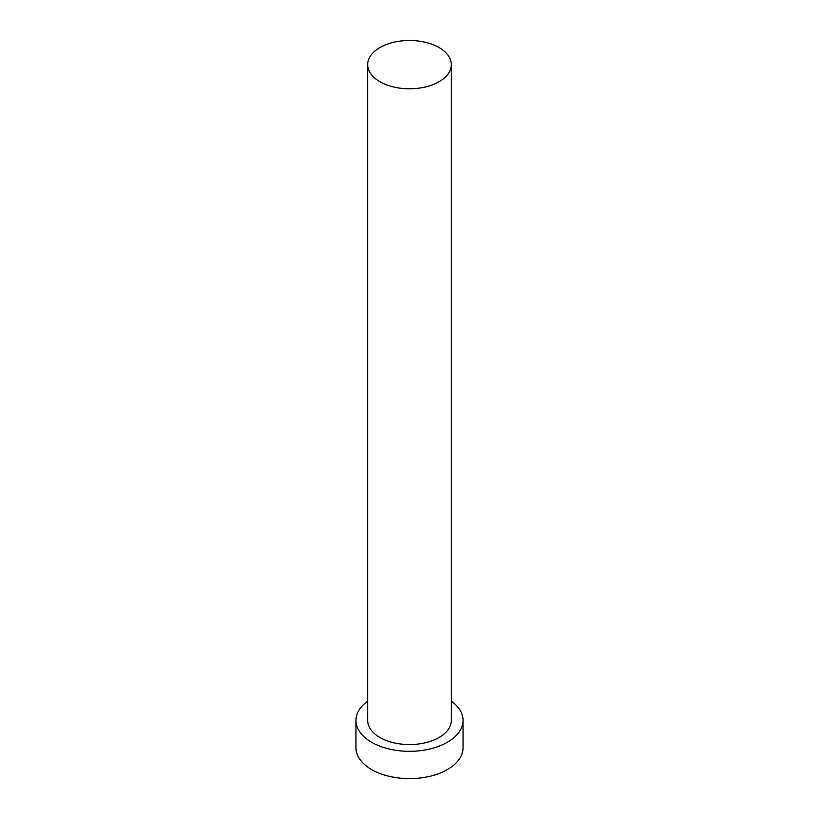 <?xml version="1.0" encoding="UTF-8"?>
<svg xmlns="http://www.w3.org/2000/svg" width="819" height="819" viewBox="0 0 819 819"><rect width="100%" height="100%" fill="white"/><g stroke="black" fill="none" stroke-linecap="round" stroke-linejoin="round"><path stroke-width="1.23" d="M379.924 81.716A41.83 24.15 0 0 0 425.511 86.947A41.83 24.15 0 0 0 451.33 64.64A41.83 24.15 0 0 0 439.076 47.563A41.83 24.15 0 0 0 393.489 42.322A41.83 24.15 0 0 0 367.67 64.64A41.83 24.15 0 0 0 379.924 81.716M367.67 64.64L367.67 720.403A41.83 24.15 0 0 0 379.924 737.489A41.83 24.15 0 0 0 425.511 742.72A41.83 24.15 0 0 0 451.33 720.403L451.33 64.64M367.67 701.115A53.542 30.917 0 0 0 355.958 720.403A53.542 30.917 0 0 0 371.642 742.27A53.542 30.917 0 0 0 429.985 748.965A53.542 30.917 0 0 0 463.042 720.403A53.542 30.917 0 0 0 451.33 701.115M355.958 720.403L355.958 747.727A53.542 30.917 0 0 0 371.642 769.594A53.542 30.917 0 0 0 429.985 776.289A53.542 30.917 0 0 0 463.042 747.727L463.042 720.403"/></g></svg>
